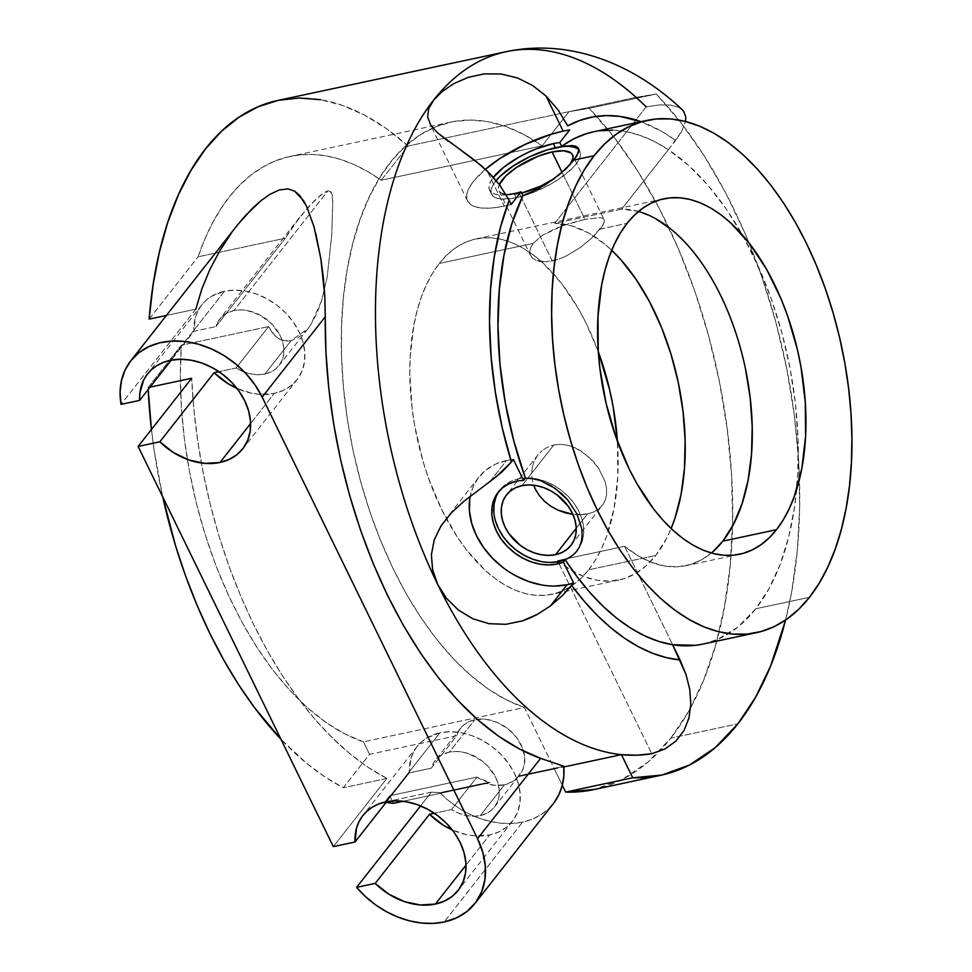 <?xml version="1.0" encoding="UTF-8"?>
<svg xmlns="http://www.w3.org/2000/svg" width="972" height="972" viewBox="0 0 972 972"><rect width="100%" height="100%" fill="white"/><g stroke="black" fill="none" stroke-linecap="round" stroke-linejoin="round"><path stroke-width="0.73" stroke-dasharray="4.86 3.65" d="M530.335 254.956L532.377 257.969L530.335 254.956L529.74 251.396L530.7 247.459L533.178 243.389L439.283 263.436L446.756 255.114L454.884 248.346L463.571 243.194L472.757 239.72L482.331 237.946L492.209 237.897L502.305 239.562L512.499 242.927L522.717 247.982L532.85 254.652L542.801 262.877L561.78 283.69L578.923 309.594L586.59 324.174L598.327 351.779A181.703 99.205 77.9 0 0 476.049 238.905A181.703 99.205 77.9 0 0 439.283 263.436L533.178 243.389L542.279 235.431L555.522 228.517L570.6 223.098L584.974 219.344L562.023 172.275L584.974 219.344L562.97 225.613L542.279 235.431L533.178 243.389L530.7 247.459L529.74 251.396L530.566 255.49L498.964 190.694A40.921 14.203 154 0 1 499.353 184.498M519.388 193.574A40.921 14.203 154 0 1 507.445 194.704L519.388 193.574L521.685 198.276L519.388 193.574L521.685 193.039A40.921 14.203 154 0 1 519.388 193.574M499.669 183.842L498.502 187.329L498.782 190.269L500.471 192.541L506.108 194.57A40.921 14.203 154 0 1 498.964 190.694M552.278 260.982L521.685 198.276L552.278 260.982L545.96 261.833L559.094 259.026L552.278 260.982M540.371 261.553L545.96 261.833L535.791 260.229L540.371 261.553M532.377 257.969L535.791 260.229L532.377 257.969M578.073 149.008L580.102 151.729L580.43 155.253L579.033 159.457L575.983 164.159L571.378 169.201L558.305 179.492L550.322 184.34L533.02 192.553L516.12 197.741L502.22 199.126L497.069 198.3L493.412 196.49L491.382 193.78L491.054 190.245L492.452 186.053L496.17 180.525A49.11 17.034 -26 0 0 491.601 194.279A49.11 17.034 -26 0 0 516.12 197.741L514.103 193.598L516.12 197.741A49.11 17.034 -26 0 0 562.569 176.527A49.11 17.034 -26 0 0 579.883 151.219A49.11 17.034 -26 0 0 578.862 149.749M506.266 194.825A49.11 17.034 154 0 1 489.584 190.148A49.11 17.034 154 0 1 493.375 177.341M485.38 169.322A73.665 25.551 -26 0 0 467.52 200.9A73.665 25.551 -26 0 0 504.298 206.088L487.191 171.023L504.298 206.088A73.665 25.551 -26 0 0 511.187 204.424A73.665 25.551 -26 0 1 504.298 206.088L493.083 207.887L483.436 208.166L475.721 206.927L470.229 204.229L467.192 200.147L466.694 194.862L468.783 188.568L473.364 181.497L485.38 169.322M580.551 514.796L587.501 513.969L576.226 528.331L587.501 513.969L573.067 514.431L580.551 514.796M532.705 482.027L531.66 474.895L532.705 482.027M532.158 467.884L531.66 474.895L532.158 467.884L534.138 461.323L532.158 467.884M537.455 455.528L534.138 461.323L537.455 455.528L542.012 450.704L537.953 454.884L506.546 494.882M547.528 447.144L542.012 450.704L547.528 447.144L553.846 444.969L547.528 447.144M521.903 485.66L553.846 444.969L560.65 444.326L567.709 445.212L574.756 447.557L581.535 451.202L593.588 461.639L598.46 467.969L605.046 481.456L606.504 488.102L606.613 494.323L605.349 499.985L602.737 504.893L598.825 508.927L593.685 511.989L587.501 513.969L593.685 511.989L598.825 508.927L602.737 504.893L605.349 499.985L606.613 494.323L606.504 488.102L605.046 481.456L598.46 467.969L587.89 455.99L574.756 447.557L567.709 445.212L560.65 444.326L553.846 444.969L521.903 485.66M577.016 550.905A49.11 37.446 -141.9 0 0 577.344 550.492A49.11 37.446 -141.9 0 0 571.718 500.349A49.11 37.446 -141.9 0 0 518.538 478.759L516.569 481.249L518.538 478.759A49.11 37.446 -141.9 0 0 500.106 489.827A49.11 37.446 -141.9 0 0 499.158 491.103M483.655 486.316L489.852 481.723L506.473 460.558A73.665 56.182 -141.9 0 0 478.832 477.155A73.665 56.182 -141.9 0 0 470.181 496.303M518.04 776.737L554.38 768.974L562.302 785.218L554.38 768.974L518.04 776.737L518.975 775.802L563.809 766.228L518.975 775.802L518.04 776.737L523.228 768.706L524.771 758.755L522.511 748.003L516.679 737.627L507.931 728.769L497.239 722.415L485.769 719.268L474.798 719.669A37.653 28.71 -141.9 0 0 460.667 728.149A37.653 28.71 -141.9 0 0 456.791 735.695L431.289 768.184A37.653 28.71 38.1 0 1 435.164 760.626A37.653 28.71 38.1 0 1 449.295 752.146L474.798 719.669L449.295 752.146A37.653 28.71 38.1 0 1 490.07 768.694A37.653 28.71 38.1 0 1 494.384 807.137A37.653 28.71 38.1 0 1 480.253 815.63L504.444 784.817A37.653 28.71 -141.9 0 0 518.586 776.324A37.653 28.71 -141.9 0 0 518.975 775.802L518.04 776.737A37.653 28.71 -141.9 0 0 519.886 774.66A37.653 28.71 -141.9 0 0 523.543 751.089A37.653 28.71 -141.9 0 0 477.167 719.268A37.653 28.71 -141.9 0 0 474.798 719.669L468.565 721.807L463.34 725.306L459.355 730.008L456.791 735.695L369.53 754.333L363.431 741.83L344.671 733.836L326.009 722.5L307.674 707.956L289.863 690.387L272.804 669.987L256.693 647.012L241.712 621.716L228.055 594.402L215.869 565.4L205.299 535.05L196.465 503.703L189.491 471.736L184.449 439.526L181.387 407.45L180.355 375.885L181.363 345.206L148.096 387.561A358.51 195.737 77.9 0 0 148.194 389.529L148.096 387.561L181.363 345.206A301.211 164.45 77.9 0 0 363.431 741.83L524.382 707.47A301.211 164.45 -102.1 0 1 345.339 404.68A301.211 164.45 -102.1 0 1 451.105 122.035A301.211 164.45 -102.1 0 1 542.145 145.873L381.194 180.245A301.211 164.45 77.9 0 0 290.154 156.395A301.211 164.45 77.9 0 0 198.081 256.815L285.343 238.189L215.918 326.592A37.653 28.71 38.1 0 1 219.781 319.047A37.653 28.71 38.1 0 1 233.912 310.566L328.001 190.767L324.089 192.602L314.43 200.718L299.692 217.303L285.343 238.189L293.957 224.982L308.829 206.514L320.59 195.178L328.001 190.767L233.912 310.566A37.653 28.71 38.1 0 1 274.687 327.114A37.653 28.71 38.1 0 1 279 365.557A37.653 28.71 38.1 0 1 264.87 374.038L291.15 340.589L307.978 328.67L310.566 325.073L321.562 300.883L327.212 276.899L331.744 234.908L332.788 201.617L332.217 194.898L330.14 190.962L328.001 190.767L331.221 192.019L332.788 201.617L331.744 234.908L327.212 276.899L321.562 300.883L316.969 313.215L310.566 325.073L306.532 330.419L301.867 335.061L296.654 338.572L291.15 340.589L264.87 374.038A37.653 28.71 38.1 0 1 236.099 367.987L268.624 326.58L275.161 335.996C279.936 340.273 285.27 341.804 291.15 340.589L283.775 340.613L277.36 337.758L272.318 332.849L268.624 326.58L181.363 345.206L268.624 326.58L236.099 367.987L218.919 371.656L236.099 367.987L243.207 371.62L250.594 373.892L257.932 374.718L264.87 374.038L270.593 372.142L275.501 369.105L279.401 365.035L282.159 360.09L283.642 354.452L283.824 348.365L282.67 342.035L280.24 335.717L271.966 324.065L260.265 315.195L246.9 310.457L240.23 309.886L233.912 310.566L227.691 312.705L222.454 316.204L218.469 320.906L215.918 326.592L285.343 238.189L198.081 256.815L204.655 239.549L212.163 223.633L220.583 209.174L229.842 196.247L239.89 184.947L250.655 175.337L262.063 167.488L274.068 161.437L286.57 157.245L299.485 154.913L312.753 154.475L326.276 155.921L339.969 159.25L353.747 164.438L367.513 171.449L381.194 180.245L408.07 146.019A358.51 195.737 77.9 0 0 278.186 100.359M297.031 379.712A60.568 46.194 -141.9 0 1 274.298 393.356L259.16 394.268L251.201 393.101L236.913 388.387A60.568 46.194 -141.9 0 0 274.298 393.356L250.606 423.513L274.298 393.356L283.496 390.307L291.393 385.422L297.675 378.873L302.098 370.915L304.491 361.863L304.771 352.046L302.924 341.865L299.024 331.707L293.204 321.951L285.719 312.972L276.826 305.123L266.875 298.708L256.256 293.957L245.381 291.078L234.653 290.154L224.496 291.248A60.568 46.194 -141.9 0 0 201.763 304.892A60.568 46.194 -141.9 0 0 193.926 331.282L171.266 360.15L193.926 331.282L215.918 326.592L193.926 331.282L195.469 317.249L197.936 310.931L201.459 305.281L205.979 300.384L211.41 296.363L224.496 291.248L170.209 360.369L224.496 291.248A60.568 46.194 -141.9 0 1 290.093 317.868A60.568 46.194 -141.9 0 1 297.031 379.712L242.745 448.833M682.235 109.751L678.614 107.321L670.486 105.073L659.502 104.891L646.173 106.871A358.51 195.737 77.9 0 0 636.089 97.346L408.07 146.019L381.194 180.245L542.145 145.873L569.021 111.659L542.145 145.873L524.115 134.671L505.95 126.567L487.895 121.67L470.12 120.042L452.818 121.682L436.209 126.591L420.451 134.695L405.725 145.922L392.202 160.137L380.028 177.196L369.324 196.891L360.223 219.016L352.824 243.316L347.211 269.548L343.432 297.396L341.537 326.556L341.549 356.724L343.468 387.549L347.283 418.689L352.921 449.817L360.357 480.569L369.482 510.616L380.198 539.618L392.396 567.271L405.944 593.26L420.682 617.293L436.452 639.102L453.086 658.457L470.375 675.139L488.163 688.966L506.23 699.779L524.382 707.47L554.38 768.974L563.857 766.957L554.38 768.974L524.382 707.47L363.431 741.83L369.53 754.333L343.286 787.745L324.782 776.822L306.508 763.227L280.957 739.267A358.51 195.737 77.9 0 0 343.286 787.745L369.53 754.333L456.791 735.695L431.289 768.184L409.309 772.874L410.84 758.828L413.307 752.522L416.83 746.861L421.362 741.976L426.781 737.942L439.866 732.827L450.024 731.746L460.752 732.657L471.639 735.549L482.258 740.287L492.197 746.715L501.09 754.564L508.587 763.53L514.395 773.287L518.307 783.456L520.154 793.638L519.862 803.443L517.469 812.495L513.046 820.453L506.764 827.002L498.879 831.898L489.669 834.948L474.53 835.847L466.572 834.681L452.296 829.967A60.568 46.194 -141.9 0 0 489.669 834.948L465.989 865.104L489.669 834.948A60.568 46.194 -141.9 0 0 512.402 821.291A60.568 46.194 -141.9 0 0 505.464 759.448A60.568 46.194 -141.9 0 0 439.866 732.827L385.58 801.949L439.866 732.827A60.568 46.194 -141.9 0 0 417.134 746.472A60.568 46.194 -141.9 0 0 409.309 772.874L386.637 801.742L409.309 772.874L431.289 768.184L433.852 762.485L437.837 757.783L443.062 754.284L449.295 752.146L455.601 751.478L462.271 752.049L469.039 753.835L481.82 760.772L487.349 765.657L495.623 777.296L498.041 783.614L499.195 789.944L499.025 796.044L497.53 801.669L494.784 806.614L490.872 810.684L485.976 813.734L480.253 815.63L473.303 816.298L465.977 815.484L458.59 813.199L451.482 809.579L434.29 813.248L451.482 809.579L476.985 777.102L490.131 782.691L484.7 783.116L439.879 792.69A81.855 62.415 -141.9 0 0 522.62 822.069L444.131 922.003L522.62 822.069A81.855 62.415 -141.9 0 0 553.335 803.625M431.386 792.144L439.879 792.69L431.386 792.144L384.705 802.119A358.51 195.737 77.9 0 0 386.151 802.362A358.51 195.737 77.9 0 1 384.705 802.119L389.723 795.728L384.705 802.119L431.386 792.144L420.584 805.909L431.386 792.144M589.202 108.329L656.27 94.017A381.425 208.251 -102.1 0 1 785.57 620.039L791.609 592.179L797.307 550.504L799.664 506.534L798.644 460.959L794.246 414.473L786.567 367.793L775.705 321.647L761.841 276.753L745.172 233.802L725.963 193.452L704.518 156.334L681.165 123.019L656.27 94.017L589.202 108.329L614.11 137.331L637.462 170.647L658.907 207.765L678.104 248.115L694.773 291.078L708.637 335.972L719.499 382.105L727.19 428.786L731.576 475.272L732.596 520.858L730.239 564.817L724.541 606.504L715.586 645.238L703.509 680.449L688.516 711.577L670.814 738.137A381.425 208.251 77.9 0 0 589.202 108.329L569.021 111.659L589.202 108.329M593.625 789.629A381.425 208.251 77.9 0 0 670.814 738.137L737.882 723.824L670.814 738.137L647.959 762.109L622.481 779.301L593.71 789.616M702.805 644.12A261.918 143.006 77.9 0 0 755.803 608.764L809.457 597.318L755.803 608.764A261.918 143.006 77.9 0 0 796.663 489.317A261.918 143.006 77.9 0 0 742.329 234.811A261.918 143.006 77.9 0 0 668.384 149.664L654.387 141.487L640.329 135.485L626.345 131.682L612.542 130.126M600.234 229.076L627.062 223.341L600.234 229.076L591.681 238.176L579.822 247.836L566.129 256.049L559.094 259.026L566.129 256.049L579.822 247.836L591.681 238.176L602.859 225.285L600.234 229.076M604.22 222.199L602.859 225.285L604.256 219.915L604.22 222.199M604.256 219.915L602.932 218.396L600.271 217.655L584.974 219.344L600.271 217.655L602.932 218.396L604.256 219.915L572.532 154.815M588.704 569.786A181.703 99.205 77.9 0 0 617.439 441.349L617.803 476.365L614.097 508.125L606.564 536.35L601.425 548.803L595.459 559.981L588.704 569.786L655.76 555.462L588.704 569.786L581.22 578.109L573.103 584.877L564.404 590.028L555.231 593.503L545.657 595.277L535.779 595.326L525.682 593.661L515.476 590.283L505.27 585.241L495.137 578.571L485.186 570.345L466.208 549.532L457.362 537.152L441.385 509.049L428.215 477.386L422.832 460.607L414.74 425.93L412.116 408.374L409.832 373.661L410.184 356.846L413.878 325.098L417.182 310.469L421.423 296.861L426.55 284.407L432.528 273.229L439.283 263.436A181.703 99.205 77.9 0 0 427.206 474.494A181.703 99.205 77.9 0 0 551.926 594.317A181.703 99.205 77.9 0 0 588.704 569.786M638.483 211.471A181.703 99.205 77.9 0 0 621.728 209.065L554.672 223.39A181.703 99.205 -102.1 0 1 611.716 250.278L604.912 244.239L588.206 232.77L571.305 225.759L554.672 223.39L646.173 106.871L659.502 104.891L670.486 105.073L678.614 107.321L682.125 109.642M712.913 551.719L701.942 559.605L690.071 564.659L677.52 566.81L664.484 566.008L651.167 562.278L637.814 555.68L624.619 546.313L557.563 560.637L651.726 753.701L557.563 560.637L570.746 569.993L584.111 576.59L597.416 580.32L610.452 581.122L623.016 578.972L634.874 573.917L645.858 566.044L655.76 555.462L666.513 538.512L671.117 528.537A181.703 99.205 -102.1 0 1 655.76 555.462A181.703 99.205 -102.1 0 1 618.994 579.992A181.703 99.205 -102.1 0 1 557.563 560.637L624.619 546.313A181.703 99.205 77.9 0 0 686.062 565.68A181.703 99.205 77.9 0 0 711.407 553.019M460.922 150.198L448.25 141.292M446.513 598.327L437.813 584.67L432.649 569.908M489.025 623.684L472.817 618.775M403.064 801.28L490.131 782.691L403.064 801.28M518.975 775.802L512.742 781.537L504.444 784.817L480.253 815.63A37.653 28.71 38.1 0 1 451.482 809.579L476.985 777.102L389.723 795.728L393.429 803.334L389.723 795.728L476.985 777.102A37.653 28.71 -141.9 0 0 490.131 782.691L484.7 783.116L439.879 792.69L448.736 800.819L458.468 807.902L468.856 813.807L479.682 818.388L490.714 821.571L501.698 823.26L512.414 823.43L522.62 822.069L532.097 819.226L540.639 814.937L548.074 809.324L554.21 802.483M151.438 429.503A358.51 195.737 77.9 0 0 162.701 496.801L154.256 451.069L151.438 429.503M150.065 387.135L148.096 387.561L150.065 387.135M386.88 778.438A358.51 195.737 -102.1 0 1 201.35 463A358.51 195.737 -102.1 0 1 191.691 378.254L193.938 409.88L197.851 441.762L203.379 473.643L210.487 505.27L219.125 536.374L229.21 566.7L240.667 596.006L253.388 624.048L267.288 650.596L282.245 675.443L298.137 698.382L314.843 719.207L332.205 737.772L350.102 753.92L368.376 767.516L386.88 778.438L333.323 846.624L386.88 778.438L343.286 787.745L386.88 778.438M195.822 309.169L166.406 315.438L195.822 309.169L121.038 404.376L195.822 309.169L201.824 289.012L209.916 269.438L219.781 250.776L231.397 232.976M507.032 51.516A358.51 195.737 77.9 0 1 636.089 97.346L408.07 146.019L386.564 128.741L364.658 115.17L342.63 105.462L320.724 99.715M149.141 319.132L198.081 256.815L149.141 319.132M703.193 644.035L717.713 639.345L737.894 627.074L755.803 608.764L769.168 588.352L780.237 564.137L788.79 536.568L794.683 506.181L797.781 473.558L798.048 439.295L795.461 404.073L790.078 368.534L781.998 333.372L771.379 299.242L758.415 266.802L743.361 236.658L726.497 209.381L708.138 185.506L688.65 165.471L668.384 149.664L681.445 131.913L675.601 140.478A276.656 151.049 -102.1 0 0 640.998 121.67L661.725 131.414L675.601 140.478L668.384 149.664A261.918 143.006 77.9 0 0 593.43 131.828M599.056 130.831L593.588 131.791M442.163 91.514L453.827 83.628M681.445 131.913L685.552 121.476L681.445 131.913M572.156 145.606L575.679 146.225M636.089 97.346L656.27 94.017L636.089 97.346M624.619 546.313L672.636 644.752L624.619 546.313M655.262 218.457L638.373 211.434L621.728 209.065L668.384 149.664L621.728 209.065L554.672 223.39L646.173 106.871M671.968 229.927L688.054 245.564L703.084 264.943L716.668 287.554L728.441 312.814L738.113 340.054L745.415 368.546M315.924 234.143L313.944 226.585M504.444 784.817L494.821 785.352L484.7 783.116A37.653 28.71 -141.9 0 0 504.444 784.817M469.755 498.867L472.671 487.859L478.042 478.175L485.684 470.217L495.283 464.264L506.473 460.558A73.665 56.182 -141.9 0 1 513.374 459.513A73.665 56.182 -141.9 0 0 506.473 460.558L489.852 481.723M503.399 567.867L515.5 575.679M541.647 584.962L554.696 586.067M566.384 559.082L572.775 555.121L577.866 549.8L581.45 543.36L583.394 536.009L583.625 528.063L582.131 519.801L578.96 511.564L574.245 503.654L568.17 496.376L560.966 490.01L552.898 484.809L544.296 480.958L535.475 478.625L526.775 477.872L518.538 478.759L511.078 481.225L504.675 485.198L499.584 490.508L495.999 496.959M493.825 512.244L495.319 520.506M541.975 561.695L550.674 562.436M570.916 545.438L602.737 504.893M506.631 194.789L500.203 194.983L495.052 194.157L491.395 192.359L489.366 189.637L489.038 186.114L490.435 181.91L493.484 177.208M577.915 147.55L578.85 149.615M569.276 146.383L562.837 146.578M570.078 164.535L565.437 169.796L554.356 178.496A40.921 14.203 154 0 0 570.078 164.535M491.601 194.279L489.584 190.148M467.52 200.9L429.345 122.654M500.106 489.827L498.138 492.318M478.832 477.155L445.443 519.668M460.667 728.149L435.164 760.626M519.886 774.66L518.854 775.984M518.586 776.324L494.384 807.137M201.763 304.892L147.477 374.013M417.134 746.472L362.848 815.593M512.402 821.291L458.116 890.425M663.73 198.835L476.049 238.905M299.692 217.303L219.781 319.047M307.978 328.67L279 365.557M451.105 122.035L290.154 156.395M739.704 554.222L686.062 565.68M618.994 579.992L551.926 594.317M577.344 550.492L576.7 551.306M579.883 151.219L578.51 148.4"/><path stroke-width="1.46" d="M552.096 151.936L562.023 172.275L552.096 151.936L563.687 150.781L571.014 152.969L572.715 155.228L572.982 158.169L570.078 164.535A40.921 14.203 154 0 0 572.532 154.815A40.921 14.203 154 0 0 552.096 151.936A40.921 14.203 154 0 0 499.353 184.498L506.048 175.713L516.946 167.135L538.014 156.261L552.096 151.936M507.445 194.704A40.921 14.203 154 0 1 506.108 194.57L507.445 194.704M578.862 149.749A49.11 17.034 -26 0 0 555.364 147.768L553.347 143.625L536.459 148.813L527.687 152.616L519.145 157.027L504.055 166.99L493.375 177.341A49.11 17.034 154 0 1 553.347 143.625L555.364 147.768A49.11 17.034 -26 0 0 496.17 180.525M574.95 146.007L577.915 147.55L578.85 149.615L576.821 155.921L569.957 164.657L559.107 174.741L545.486 184.644L530.469 192.723L522.936 195.627L521.089 191.812L511.187 204.424L509.182 200.317L511.187 204.424L521.089 191.812A49.11 17.034 154 0 1 514.103 193.598A49.11 17.034 154 0 1 506.266 194.825L514.103 193.598A49.11 17.034 154 0 0 521.089 191.812L522.936 195.627A261.918 143.006 77.9 0 0 525.366 478.103L532.984 478.698L540.59 480.666L555.231 488.394L567.818 500.07L577.004 514.079L581.718 528.574L582.167 535.475L581.292 541.854L579.105 547.613L575.643 552.57L570.953 556.652L565.182 559.75A261.918 143.006 77.9 0 0 672.636 644.752A261.918 143.006 77.9 0 0 702.805 644.12L756.459 632.675A261.918 143.006 -102.1 0 1 576.675 459.963A261.918 143.006 -102.1 0 1 594.086 155.727L573.966 160.028L564.975 169.602L552.57 179.808L538.063 189.005L522.936 195.627L511.965 223.426L504.031 254.919L499.341 289.389L497.98 326.07L499.973 364.148L505.306 402.748L513.823 441.021L525.366 478.103L523.556 480.399L513.374 459.513L511.418 461.992L502.184 427.546L495.392 392.433L491.152 357.259L489.524 322.595L490.556 289.012L494.226 257.094L500.471 227.363L509.182 200.317L499.693 184.947L487.191 171.023L474.3 159.991L437.825 133.067L430.718 125.06L427.631 116.992L428.701 108.67L433.658 100.08L442.163 91.514L453.827 83.628L468.054 77.408L484.129 73.896L501.042 73.969L517.566 77.954L532.741 85.548L546.057 96.07L563.153 131.135A73.665 25.551 -26 0 0 485.38 169.322L499.887 158.509L524.661 144.609L550.82 134.367L563.153 131.135L546.057 96.07L558.353 110.261L567.684 125.838L580.041 120.334L592.932 116.907L606.249 115.595L619.905 116.409L640.998 121.67A276.656 151.049 -102.1 0 0 567.684 125.838L558.353 110.261L546.057 96.07L532.741 85.548L517.566 77.954L501.042 73.969L484.129 73.896L468.054 77.408L453.827 83.628M565.449 512.876L573.067 514.431L557.916 510.118L565.449 512.876M550.869 506.254L557.916 510.118L550.869 506.254L544.563 501.345L550.869 506.254M539.29 495.526L544.563 501.345L539.29 495.526L535.293 489.013L539.29 495.526M533.677 485.198L535.293 489.013L533.677 485.198M555.547 554.66A40.921 31.213 38.1 0 1 511.223 536.666A40.921 31.213 38.1 0 1 506.546 494.882A40.921 31.213 38.1 0 1 521.903 485.66L528.768 484.919L536.009 485.538L543.36 487.494L550.541 490.702L557.26 495.04L568.328 506.4L572.253 512.997L574.889 519.862L576.141 526.739L575.959 533.373L574.331 539.484L571.342 544.867L567.101 549.289L561.767 552.594L555.547 554.66L548.682 555.389L541.44 554.769L534.09 552.813L526.909 549.617L520.19 545.28L509.121 533.907L505.197 527.31L502.56 520.445L501.309 513.568L501.491 506.947L503.119 500.823L506.108 495.453L510.349 491.018L515.682 487.713L521.903 485.66A40.921 31.213 38.1 0 1 566.226 503.642A40.921 31.213 38.1 0 1 570.916 545.438A40.921 31.213 38.1 0 1 555.547 554.66L576.226 528.331L555.547 554.66M499.158 491.103A49.11 37.446 -141.9 0 0 506.388 540.748A49.11 37.446 -141.9 0 0 558.912 561.549L556.956 564.052A49.11 37.446 38.1 0 1 503.763 542.461A49.11 37.446 38.1 0 1 498.138 492.318A49.11 37.446 38.1 0 1 516.569 481.249A49.11 37.446 38.1 0 1 523.556 480.399L513.374 459.513L511.418 461.992A276.656 151.049 -102.1 0 1 509.182 200.317L499.693 184.947L490.532 174.328L480.909 165.362L460.922 150.198M470.181 496.303A73.665 56.182 -141.9 0 0 496.607 562.205A73.665 56.182 -141.9 0 0 567.053 584.755L550.431 605.921L537.285 614.413L522.292 620.926L505.841 624.316L489.025 623.684L472.817 618.775L458.359 610.027L446.513 598.327L437.813 584.67L432.649 569.908L431.386 554.745L434.241 539.861L441.106 525.755L451.385 512.827L463.875 501.321L496.328 476.693L511.418 461.992L502.16 471.736L489.852 481.723M554.696 586.067L567.053 584.755A73.665 56.182 -141.9 0 0 573.565 582.933L562.521 595.496L550.431 605.921L567.053 584.755A73.665 56.182 -141.9 0 0 573.565 582.933L563.383 562.047L565.182 559.75L577.247 576.979L589.943 592.556L603.138 606.346L616.734 618.216L630.597 628.07L644.618 635.809L658.676 641.399L672.636 644.752L680.06 659.964L666.233 657.619L652.285 653.16L638.288 646.647L624.376 638.118L610.647 627.645L597.209 615.3L584.172 601.182L571.621 585.411L573.565 582.933L563.383 562.047A49.11 37.446 38.1 0 1 556.956 564.052L548.718 564.939L540.019 564.185L531.198 561.852L522.584 558.001L514.528 552.801L507.311 546.434L501.236 539.156L496.522 531.247L493.363 522.997L491.856 514.747L492.087 506.801L494.031 499.45L497.615 493.011L502.706 487.689L509.109 483.728L516.569 481.249A49.11 37.446 38.1 0 1 523.556 480.399L525.366 478.103L532.984 478.698L540.59 480.666L551.719 486.049L561.889 493.849L567.818 500.07L577.004 514.079L581.718 528.574L582.167 535.475L581.292 541.854L579.105 547.613L575.643 552.57L570.953 556.652L565.182 559.75L563.383 562.047A49.11 37.446 38.1 0 1 556.956 564.052L558.912 561.549A49.11 37.446 -141.9 0 0 577.016 550.905M139.64 400.403A60.568 46.194 38.1 0 1 147.477 374.013A60.568 46.194 38.1 0 1 170.209 360.369A60.568 46.194 38.1 0 1 235.807 386.99A60.568 46.194 38.1 0 1 242.745 448.833A60.568 46.194 38.1 0 1 220.012 462.478L250.606 423.513L220.012 462.478L204.873 463.389L188.92 459.999L173.49 452.6L159.833 441.81L138.133 446.44L191.691 378.254L150.065 387.135L191.691 378.254L138.133 446.44L333.323 846.624L138.133 446.44L159.833 441.81L214.119 372.689A60.568 46.194 -141.9 0 0 236.913 388.387L227.776 383.478L214.119 372.689L159.833 441.81A60.568 46.194 38.1 0 0 220.012 462.478L229.21 459.428L237.107 454.544L243.389 447.995L247.811 440.037L250.205 430.985L250.484 421.18L248.638 410.998L244.737 400.829L238.918 391.072L231.421 382.093L222.539 374.244L212.589 367.829L201.969 363.078L191.095 360.199L180.367 359.276L170.209 360.369L163.332 362.422L157.124 365.484L151.693 369.506L147.173 374.402L143.637 380.064L139.834 393.198L139.64 400.403L171.266 360.15L139.64 400.403L121.038 404.376A81.855 62.415 38.1 0 1 130.734 360.867A81.855 62.415 38.1 0 1 197.899 344.052A81.855 62.415 38.1 0 1 262.173 397.111L325.268 316.775A358.51 195.737 77.9 0 0 540.639 758.354L563.809 766.228L540.639 758.354L519.607 749.072L498.685 736.266L478.103 720.082L458.067 700.678L438.797 678.262L420.487 653.062L403.331 625.348L387.512 595.411L373.199 563.566L360.539 530.141L349.653 495.489L340.662 459.975L333.675 423.962L328.743 387.852L325.936 351.986L324.83 296.363L325.268 316.775L262.173 397.111L477.544 838.69L540.639 758.354L477.544 838.69A81.855 62.415 38.1 0 1 474.858 903.559A81.855 62.415 38.1 0 1 444.131 922.003A81.855 62.415 38.1 0 1 356.603 887.363L420.584 805.909L356.603 887.363L365.508 896.634L375.532 904.811L386.431 911.687L397.937 917.106L409.759 920.921L421.593 923.036L433.148 923.4L444.131 922.003L456.573 917.884L467.24 911.274L475.721 902.429L481.699 891.676L484.943 879.441L485.32 866.186L482.817 852.432L477.544 838.69L262.173 397.111L255.186 385.155L246.317 374.038L235.832 364.087L224.082 355.618L211.422 348.912L198.252 344.149L184.972 341.5L172.02 341.05L159.785 342.8L148.667 346.712L138.996 352.642L131.099 360.418L125.194 369.797L121.488 380.477L120.078 392.129L121.038 404.376L139.64 400.403M355.023 841.995A60.568 46.194 38.1 0 1 362.848 815.593A60.568 46.194 38.1 0 1 385.58 801.949A60.568 46.194 38.1 0 1 451.178 828.581A60.568 46.194 38.1 0 1 458.116 890.425A60.568 46.194 38.1 0 1 435.383 904.069L465.989 865.104L435.383 904.069L420.244 904.968L404.303 901.591L388.861 894.191L375.216 883.39L356.603 887.363L375.216 883.39L429.503 814.269A60.568 46.194 -141.9 0 0 452.296 829.967L443.147 825.07L429.503 814.269L375.216 883.39A60.568 46.194 38.1 0 0 435.383 904.069L444.593 901.02L452.478 896.123L458.76 889.574L463.182 881.616L465.576 872.564L465.855 862.759L464.009 852.578L460.108 842.408L454.301 832.652L446.804 823.685L437.91 815.836L427.959 809.409L417.353 804.67L406.466 801.779L395.738 800.867L385.58 801.949L378.703 804.002L372.495 807.076L367.076 811.098L362.544 815.982L359.02 821.644L356.554 827.95L355.023 841.995L386.637 801.742L355.023 841.995L333.323 846.624L355.023 841.995M594.864 789.361L565.655 792.095A381.425 208.251 77.9 0 0 593.625 789.629L660.693 775.316A381.425 208.251 -102.1 0 0 737.882 723.824L755.572 697.252L770.577 666.124L785.57 620.039A381.425 208.251 -102.1 0 1 737.882 723.824L715.028 747.796L689.537 764.976L661.92 775.036L632.723 777.77L621.448 754.661A358.51 195.737 77.9 0 0 651.726 753.701L665.018 748.962L675.892 741.114L683.984 730.567L688.929 718.114L690.825 704.202L689.768 689.525L686.062 674.641L680.06 659.964A276.656 151.049 -102.1 0 1 571.621 585.411L562.521 595.496L550.431 605.921L537.285 614.413L529.983 617.998L522.292 620.926L505.841 624.316L489.025 623.684M578.85 149.615L578.486 152.41L573.966 160.028L594.086 155.727A261.918 143.006 -102.1 0 1 647.085 120.37A261.918 143.006 -102.1 0 1 826.856 293.07A261.918 143.006 -102.1 0 1 809.457 597.318L819.202 583.188L827.804 567.077L835.203 549.131L841.315 529.509L846.077 508.429L849.455 486.073L851.399 462.66L851.922 438.421L850.986 413.586L848.617 388.399L844.826 363.091L839.662 337.904L833.174 313.106L825.422 288.903L816.468 265.55L806.42 243.267L795.363 222.272L783.396 202.759L770.65 184.923L757.249 168.921L743.301 154.925L728.951 143.066L714.347 133.443L699.621 126.178L684.92 121.318L670.376 118.912L656.136 118.985L642.334 121.549L629.103 126.554L616.564 133.978L604.863 143.734L594.086 155.727L584.342 169.857L575.74 185.968L568.341 203.913L562.229 223.524L557.466 244.616L554.089 266.972L552.132 290.373L551.622 314.612L552.558 339.459L554.927 364.646L558.718 389.954L563.882 415.129L570.37 439.939L578.121 464.13L587.064 487.482L597.124 509.765L608.18 530.773L620.136 550.286L632.881 568.122L646.295 584.123L660.243 598.12L674.58 609.979L689.197 619.589L703.922 626.867L718.624 631.727L733.167 634.133L747.407 634.06L761.21 631.496L774.441 626.49L786.968 619.067L798.68 609.31L809.457 597.318A261.918 143.006 -102.1 0 1 756.459 632.675M711.407 553.019A181.703 99.205 77.9 0 0 722.828 541.149L776.482 529.691A181.703 99.205 -102.1 0 1 739.704 554.222A181.703 99.205 -102.1 0 1 614.984 434.411A181.703 99.205 -102.1 0 1 627.062 223.341A181.703 99.205 -102.1 0 1 663.827 198.81A181.703 99.205 -102.1 0 1 788.547 318.634A181.703 99.205 -102.1 0 1 776.482 529.691L722.828 541.149A181.703 99.205 77.9 0 0 742.098 354.282A181.703 99.205 77.9 0 0 638.483 211.471M617.439 441.349A181.703 99.205 77.9 0 0 598.327 351.779L609.651 389.821L613.235 407.292L617.512 442.321M611.716 250.278A181.703 99.205 -102.1 0 1 671.117 528.537L675.03 517.967L681.056 494.384L684.458 468.37L685.139 440.62L683.085 411.873L678.347 382.859L671.044 354.367L661.385 327.127L649.6 301.879L636.016 279.256L620.987 259.876L611.716 250.278M448.25 141.292L437.825 133.067L430.718 125.06L427.631 116.992L428.701 108.67L433.658 100.08A358.51 195.737 77.9 0 0 437.813 584.67A358.51 195.737 77.9 0 0 621.448 754.661A358.51 195.737 -102.1 0 1 437.813 584.67A358.51 195.737 -102.1 0 1 433.658 100.08A358.51 195.737 -102.1 0 1 506.205 51.686A358.51 195.737 -102.1 0 1 636.089 97.346A358.51 195.737 77.9 0 1 646.173 106.871M432.649 569.908L431.386 554.745L434.241 539.861L441.106 525.755L451.385 512.827L463.875 501.321L483.655 486.316M472.817 618.775L458.359 610.027L446.513 598.327M393.429 803.334L403.064 801.28L393.429 803.334A358.51 195.737 77.9 0 1 386.151 802.362A358.51 195.737 77.9 0 0 393.429 803.334M148.194 389.529A358.51 195.737 77.9 0 0 151.438 429.503L148.194 389.529M162.701 496.801A358.51 195.737 77.9 0 0 280.957 739.267L254.543 707.689L238.65 684.75L223.694 659.903L209.794 633.355L197.073 605.313L185.616 576.007L175.531 545.681L162.701 496.789M565.655 792.095L562.302 785.218L565.655 792.095L632.723 777.77L565.655 792.095M682.125 109.642L683.729 111.428L685.782 117.09L685.552 121.476L685.782 117.09L683.729 111.428L682.235 109.751C635.506 65.258 571.439 37.872 506.205 51.686L278.186 100.359A358.51 195.737 77.9 0 0 149.141 319.132L166.406 315.438L149.141 319.132L153.078 284.845L159.311 252.465L167.767 222.369L178.362 194.886L190.949 170.355L205.408 149.056L221.567 131.22L239.234 117.053L258.2 106.726L278.259 100.347L299.182 98.002L320.724 99.715M660.693 775.316A381.425 208.251 -102.1 0 1 632.723 777.77L621.448 754.661L563.857 766.957L621.448 754.661L636.745 755.22L651.726 753.701L665.018 748.962L675.892 741.114L683.984 730.567L688.929 718.114L690.825 704.202L689.768 689.525L686.062 674.641L672.636 644.752L695.77 645.299L703.193 644.035M323.287 277.069L324.83 296.363L320.857 258.856L323.287 277.069M236.548 226.136L244.944 216.124L260.678 200.925L269.681 194.473L279.207 189.965L287.894 188.908L294.516 191.083L303.288 200.256L306.508 206.113L313.944 226.585L320.857 258.856L315.73 233.329M195.822 309.169L201.824 289.012L209.916 269.438L219.781 250.776L231.397 232.976M612.542 130.126L599.056 130.831M593.588 131.791L586.007 133.796L573.492 138.984L561.634 146.359L559.775 142.544L569.677 129.932A73.665 25.551 -26 0 0 563.153 131.135A73.665 25.551 -26 0 1 569.677 129.932L559.775 142.544L561.634 146.359L572.156 145.606L575.679 146.225L578.534 148.449M507.032 51.516A358.51 195.737 77.9 0 0 433.658 100.08L442.163 91.514M776.482 529.691L768.998 538.014L760.882 544.782L752.182 549.933L743.009 553.408L733.435 555.182L723.557 555.243L713.46 553.566L703.266 550.201L693.048 545.146L682.915 538.476L672.964 530.25L663.281 520.542L653.986 509.45L636.842 483.534L629.176 468.966L615.993 437.303L606.103 403.307L599.894 368.279L598.254 350.807L597.962 316.763L601.656 285.003L604.961 270.386L609.201 256.778L614.328 244.324L620.306 233.146L627.062 223.341L634.534 215.019L642.662 208.251L651.349 203.112L660.535 199.625L670.109 197.851L679.987 197.802L690.084 199.467L700.277 202.844L710.496 207.887L720.629 214.557L730.579 222.795L749.558 243.595L766.701 269.511L781.342 299.534L787.551 315.742L797.441 349.738L801.013 367.197L805.29 402.238L805.581 436.282L801.876 468.03L794.343 496.267L789.203 508.721L783.238 519.899L776.482 529.691M647.085 120.37L593.43 131.828A261.918 143.006 77.9 0 0 561.634 146.359L572.156 145.606M655.262 218.457L671.968 229.927M745.415 368.546L750.153 397.548L752.207 426.307L751.526 454.058L748.124 480.059L742.086 503.642L733.581 524.187L722.828 541.149L712.913 551.719M313.944 226.585L306.508 206.113L299.412 195.117L294.516 191.083L287.894 188.908L279.207 189.965L269.681 194.473L260.678 200.925L252.489 208.263L237.921 224.411L130.734 360.867M474.858 903.559L553.335 803.625A81.855 62.415 -141.9 0 0 563.809 766.228L563.796 776.251L562.168 785.765L558.949 794.574L554.21 802.483M434.29 813.248L429.503 814.269L434.29 813.248M218.919 371.656L214.119 372.689L218.919 371.656M469.755 498.867L469.415 510.798L471.651 523.179L476.402 535.536L483.473 547.406L492.585 558.317L503.399 567.867M515.5 575.679L528.416 581.45L541.647 584.962M550.674 562.436L558.912 561.549L566.384 559.082M495.999 496.959L494.055 504.298L493.825 512.244M495.319 520.506L498.49 528.744L503.204 536.653L509.279 543.931L516.484 550.298L524.552 555.498L533.154 559.35L541.975 561.695M553.347 143.625A49.11 17.034 154 0 1 559.775 142.544A49.11 17.034 154 0 0 553.347 143.625M578.073 149.008L574.416 147.209L569.276 146.383M562.837 146.578L547.139 149.931L529.704 156.747L513.192 166.018L500.106 176.309L495.501 181.339M554.538 178.362L540.772 186.089L521.685 193.039A40.921 14.203 154 0 0 554.356 178.496M577.344 550.492L576.7 551.306"/></g></svg>
